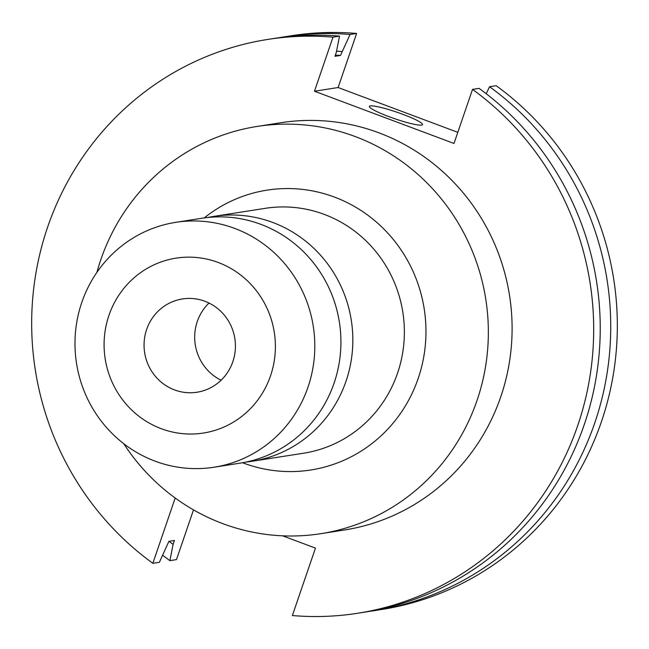 <?xml version="1.0" encoding="UTF-8"?>
<svg xmlns="http://www.w3.org/2000/svg" width="649" height="649" viewBox="0 0 649 649"><rect width="100%" height="100%" fill="white"/><g stroke="black" fill="none" stroke-linecap="round" stroke-linejoin="round"><path stroke-width="0.97" d="M221.098 380.225A47.207 45.641 81.1 0 1 209.01 303.034M174.557 389.919A47.207 45.641 81.1 0 1 144.232 340.912A47.207 45.641 81.1 0 1 182.434 298.946A47.207 45.641 81.1 0 1 204.914 301.266A47.207 45.641 81.1 0 1 235.238 350.273A47.207 45.641 81.1 0 1 197.036 392.231A47.207 45.641 81.1 0 1 174.557 389.919M218.194 262.472A88.515 85.579 81.1 0 1 270.519 375.836A88.515 85.579 81.1 0 1 161.277 428.705A88.515 85.579 81.1 0 1 108.951 315.349A88.515 85.579 81.1 0 1 218.194 262.472M234.735 228.424A123.927 119.814 81.1 0 1 314.335 357.072A123.927 119.814 81.1 0 1 214.056 467.223A123.927 119.814 81.1 0 1 155.054 461.147A123.927 119.814 81.1 0 1 75.454 332.499A123.927 119.814 81.1 0 1 175.733 222.347A123.927 119.814 81.1 0 1 234.735 228.424M175.733 222.347L201.847 218.259A123.927 119.814 81.1 0 1 260.849 224.335A123.927 119.814 81.1 0 1 340.449 352.983A123.927 119.814 81.1 0 1 240.171 463.135L214.056 467.223M207.834 217.488A123.927 119.814 81.1 0 1 213.764 216.393A123.927 119.814 81.1 0 1 272.767 222.469A123.927 119.814 81.1 0 1 352.366 351.117A123.927 119.814 81.1 0 1 252.088 461.269A123.927 119.814 81.1 0 1 246.109 462.047M421.607 125.111A28.102 3.44 18.9 0 0 422.548 124.616A28.102 3.44 18.9 0 0 400.092 113.315A28.102 3.44 18.9 0 0 370.311 105.909A28.102 3.44 18.9 0 0 369.37 106.404A28.102 3.44 18.9 0 0 391.826 117.704A28.102 3.44 18.9 0 0 421.607 125.111M123.74 443.697A206.098 199.259 -98.9 0 0 222.664 523.589A206.098 199.259 -98.9 0 0 320.793 533.689L344.546 529.973A206.098 199.259 -98.9 0 0 511.315 346.785A206.098 199.259 -98.9 0 0 378.935 132.826A206.098 199.259 -98.9 0 0 280.814 122.726L257.053 126.45A206.098 199.259 -98.9 0 0 96.928 272.345M320.793 533.689A206.098 199.259 -98.9 0 0 487.561 350.509A206.098 199.259 -98.9 0 0 355.181 136.541A206.098 199.259 -98.9 0 0 257.053 126.45M457.813 132.339L338.113 87.526L356.626 33.456L350.03 34.486L340.506 55.433L334.973 56.293L336.312 52.382L339.524 36.125L332.986 37.155A290.411 280.782 -98.9 0 0 267.777 39.427A290.411 280.782 -98.9 0 0 38.583 259.462A290.411 280.782 -98.9 0 0 152.84 563.308L159.386 562.285L168.902 541.339L174.435 540.471L173.096 544.389L169.884 560.639L176.479 559.608L193.507 509.879M175.189 498.018L152.84 563.308M357.583 613.273A290.411 280.782 -98.9 0 0 586.777 393.237A290.411 280.782 -98.9 0 0 472.521 89.392L479.059 88.369A290.411 280.782 -98.9 0 1 593.324 392.215A290.411 280.782 -98.9 0 1 364.13 612.25L357.583 613.273A290.411 280.782 -98.9 0 1 292.375 615.544L315.463 548.105L282.672 535.831M332.986 37.155L314.473 91.225L454.008 143.461L472.521 89.392M339.524 36.125A290.411 280.782 -98.9 0 0 274.316 38.405L267.777 39.427M340.506 55.433A269.351 260.419 -98.9 0 0 335.363 55.157M341.845 51.514A273.359 264.289 -98.9 0 0 336.547 51.206M169.081 541.315A273.359 264.289 -98.9 0 0 173.096 544.389M350.03 34.486A290.411 280.782 -98.9 0 0 284.822 36.758A290.411 280.782 -98.9 0 0 279.573 37.634M162.745 555.293A290.411 280.782 -98.9 0 0 169.884 560.639M369.37 611.374A290.411 280.782 -98.9 0 0 374.627 610.604A290.411 280.782 -98.9 0 0 603.821 390.568A290.411 280.782 -98.9 0 0 489.565 86.723L496.161 85.692A290.411 280.782 -98.9 0 1 610.417 389.538A290.411 280.782 -98.9 0 1 381.223 609.573L374.627 610.604M486.206 93.716L489.565 86.723M356.626 33.456A290.411 280.782 -98.9 0 0 291.417 35.727L284.822 36.758M314.473 91.225L338.113 87.526M204.232 217.918A141.628 136.931 81.1 0 1 334.454 197.077A141.628 136.931 81.1 0 1 418.183 378.456A141.628 136.931 81.1 0 1 243.391 463.053A141.628 136.931 81.1 0 1 242.548 462.737M252.088 461.269L303.618 453.205A123.927 119.814 -98.9 0 0 403.897 343.053A123.927 119.814 -98.9 0 0 324.297 214.405A123.927 119.814 -98.9 0 0 265.295 208.329L213.764 216.393"/></g></svg>
